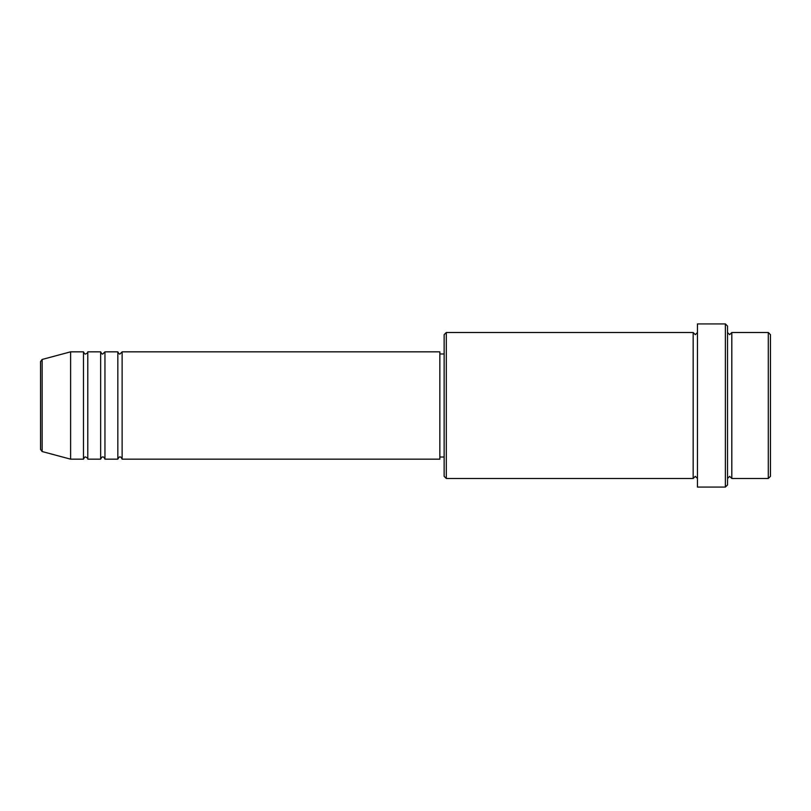 <?xml version="1.0" encoding="UTF-8"?>
<svg xmlns="http://www.w3.org/2000/svg" width="811" height="811" viewBox="0 0 811 811"><rect width="100%" height="100%" fill="white"/><g stroke="black" fill="none" stroke-linecap="round" stroke-linejoin="round"><path stroke-width="1.22" d="M40.55 449.466L40.55 361.534L42.142 359.455L42.142 451.545L40.55 449.466M122.126 351.832L122.126 459.168L439.846 459.168L439.846 351.832L122.126 351.832L119.977 353.981C119.45 354.407 118.741 353.697 117.838 351.832L117.838 459.168L104.954 459.168L104.954 351.832L117.838 351.832M100.655 351.832L100.655 459.168L87.781 459.168L87.781 351.832L100.655 351.832C101.568 353.697 102.277 354.407 102.804 353.981L104.954 351.832M83.482 351.832L83.482 459.168L70.608 459.168L70.608 351.832L83.482 351.832C84.395 353.697 85.104 354.407 85.631 353.981C87.476 353.12 88.186 352.4 87.781 351.832M768.301 332.51L770.45 334.659L770.45 476.341L768.301 478.49L768.301 332.51L731.806 332.51L731.806 478.49L768.301 478.49M446.293 478.49L444.144 476.341L444.144 334.659L446.293 332.51L446.293 478.49L693.162 478.49L693.162 332.51L695.311 334.659L697.46 332.51M725.369 323.924L727.518 326.073L727.518 484.927L725.369 487.076L725.369 323.924L697.46 323.924L697.46 487.076L725.369 487.076M727.518 332.51L729.657 334.659L731.806 332.51M439.846 457.019L444.144 457.019M42.142 451.545L70.608 459.168M42.142 359.455L70.608 351.832M446.293 332.51L693.162 332.51M439.846 353.981L444.144 353.981M693.162 478.49L695.311 476.341L697.46 478.49M731.806 478.49L729.657 476.341L727.518 478.49M87.781 459.168C88.186 458.6 87.476 457.88 85.631 457.019C85.104 456.593 84.395 457.303 83.482 459.168M104.954 459.168C104.051 457.303 103.332 456.593 102.804 457.019C102.277 456.593 101.568 457.303 100.655 459.168M122.126 459.168C121.224 457.303 120.504 456.593 119.977 457.019C119.45 456.593 118.741 457.303 117.838 459.168"/></g></svg>
